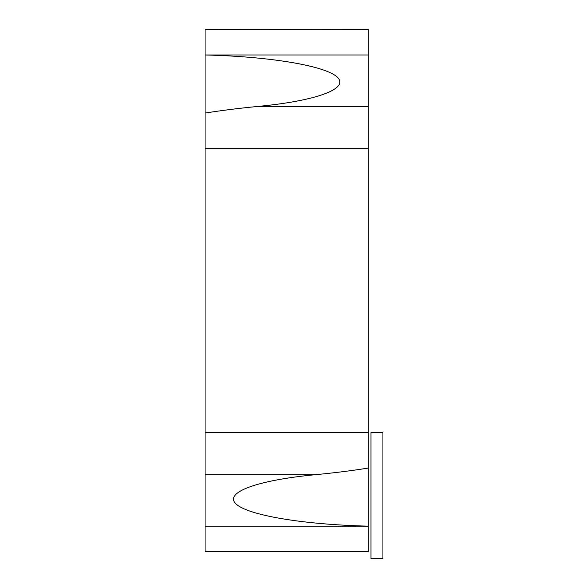 <?xml version="1.0" encoding="UTF-8"?>
<svg xmlns="http://www.w3.org/2000/svg" width="588" height="588" viewBox="0 0 588 588"><rect width="100%" height="100%" fill="white"/><g stroke="black" fill="none" stroke-linecap="round" stroke-linejoin="round"><path stroke-width="0.88" d="M368.301 29.65L368.301 468.055L368.301 29.4L205.072 29.4L368.301 29.65L368.301 393.651M368.301 468.055L368.301 526.15C303.026 524.599 247.724 515.286 235.935 503.865C223.977 492.443 256.956 480.278 314.881 474.751C334.204 472.892 352.014 470.665 368.301 468.055L368.301 551.728L205.072 551.728L205.072 113.072C221.36 110.463 239.169 108.236 258.492 106.377C316.418 100.849 349.397 88.685 337.439 77.263C325.649 65.841 270.355 56.529 205.072 54.978L205.072 113.072M368.301 54.978L205.072 54.978L205.072 29.65M370.991 432.474L370.991 558.6L382.928 558.6L382.928 432.474L370.991 432.474M205.072 526.15L368.301 526.15L368.301 432.474L205.072 432.474M368.301 187.469L368.301 106.377L258.492 106.377M205.072 474.751L314.881 474.751M205.072 148.654L368.301 148.654M205.072 551.478L368.301 551.478"/></g></svg>
